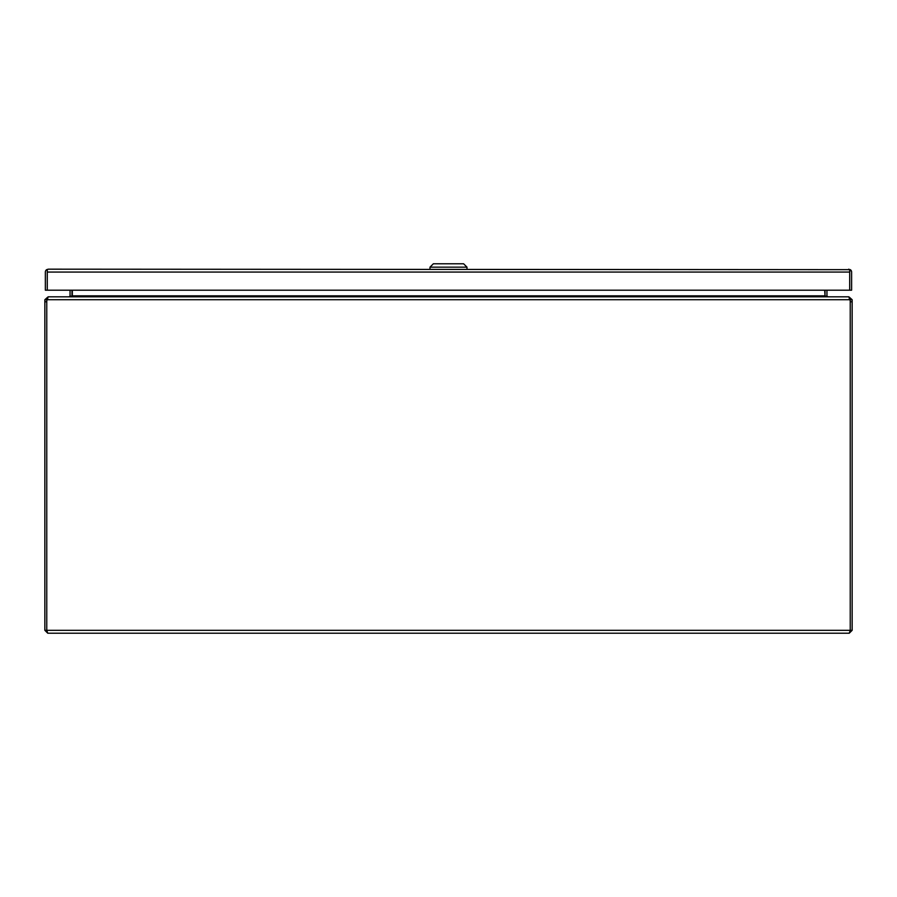 <?xml version="1.0" encoding="UTF-8"?>
<svg xmlns="http://www.w3.org/2000/svg" width="897" height="897" viewBox="0 0 897 897"><rect width="100%" height="100%" fill="white"/><g stroke="black" fill="none" stroke-linecap="round" stroke-linejoin="round"><path stroke-width="1.35" d="M47.743 633.204L44.85 630.311L46.767 630.311L47.743 633.204L849.257 633.204L850.143 630.726M849.84 298.936L849.975 299.721A8.409 8.409 0 0 1 850.233 301.796L852.15 301.784L852.15 630.311L849.257 633.204M46.767 301.784L46.767 299.721L44.85 299.721L44.85 301.784L46.767 301.784L46.767 630.311L46.767 301.796A8.409 8.409 0 0 1 47.025 299.721L849.975 299.721L848.797 296.829L48.203 296.829L47.025 299.721M852.15 301.784L852.15 299.721L850.233 299.721L850.233 630.311L46.767 630.311M44.85 301.784L44.85 630.311M852.15 630.311L850.233 630.311L850.233 301.784M44.85 299.721L47.743 297.131M849.257 297.131L852.15 299.721M46.767 299.721L47.743 298.746M849.257 298.746L850.233 299.721M825.038 290.202L825.038 295.853A2.893 2.893 0 0 0 825.061 296.245L824.668 290.202M824.668 296.01L826.978 296.829M70.022 296.829L71.939 296.245A2.893 2.893 0 0 0 71.962 295.853L71.962 290.202M72.332 290.202L72.332 296.01M71.816 296.313L70.033 296.01A0.975 0.975 0 0 0 70.044 295.853L70.044 290.202M70.033 296.01L69.069 296.829M827.931 296.829L826.967 296.01A0.975 0.975 0 0 1 826.956 295.853L826.956 290.202M825.184 296.313L826.967 296.01M48.247 269.178L48.236 269.178A2.893 2.893 0 0 1 48.247 269.178L850.311 269.661A2.893 2.893 0 0 1 851.612 272.071L851.612 290.202L849.694 290.202L849.694 271.982M47.272 271.993L47.272 290.202L47.272 270.58L46.655 269.661A2.893 2.893 0 0 0 45.355 272.071L45.355 290.202L849.694 290.202L849.694 269.661L848.73 269.178A2.893 2.893 0 0 1 848.73 269.178L848.719 269.178M850.311 269.661L849.694 272.071L47.272 272.071L47.272 269.661L48.236 269.178L46.655 269.661M466.989 269.178L466.989 267.16L429.988 267.16L429.988 269.178M466.989 267.16L463.626 263.796L433.352 263.796L429.988 267.16M72.332 295.853L824.668 295.853"/></g></svg>
